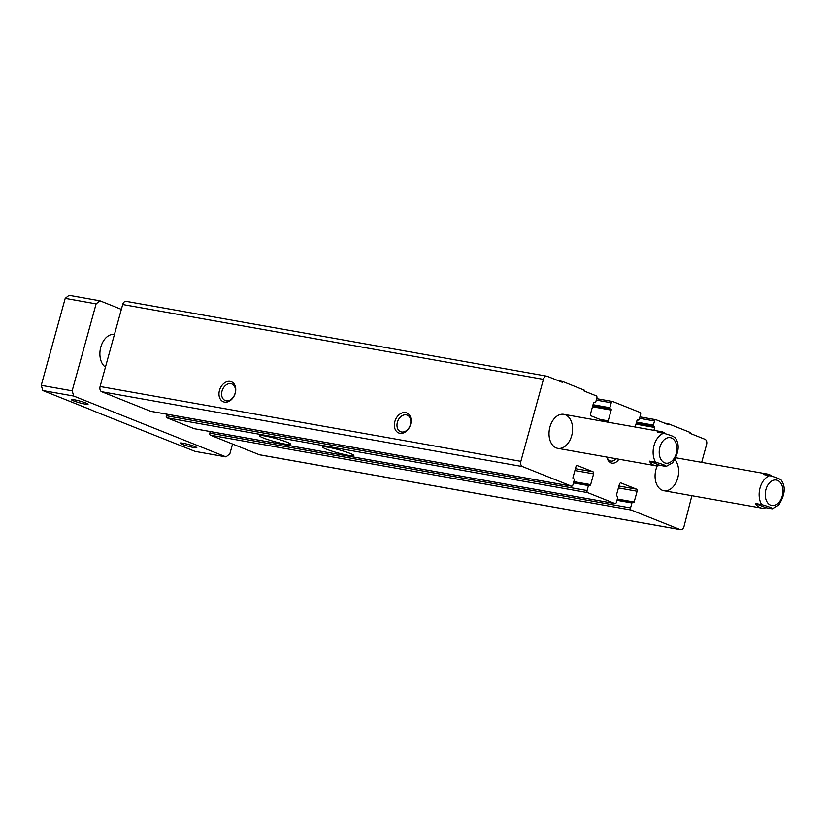 <?xml version="1.0" encoding="UTF-8"?>
<svg xmlns="http://www.w3.org/2000/svg" width="825" height="825" viewBox="0 0 825 825"><rect width="100%" height="100%" fill="white"/><g stroke="black" fill="none" stroke-linecap="round" stroke-linejoin="round"><path stroke-width="1.24" d="M653.895 430.351L654.689 427.474A0.866 0.578 -79.9 0 0 654.369 426.432L653.689 426.154A0.866 0.578 -79.9 0 1 653.379 425.112L654.514 420.977A1.722 1.155 -79.9 0 1 655.906 419.708A1.722 1.155 -79.9 0 1 656.061 419.75L668.291 424.638L668.518 423.813L690.278 432.496L690.04 433.331L705.004 439.302A4.321 2.898 -79.9 0 1 706.582 444.531L701.673 462.361M410.613 424.359A10.797 7.93 111.8 0 1 396.32 431.217A10.797 7.93 111.8 0 1 401.259 413.284A10.797 7.93 111.8 0 1 410.613 424.359M235.249 393.164A10.797 7.93 111.8 0 1 220.956 400.032A10.797 7.93 111.8 0 1 225.885 382.099A10.797 7.93 111.8 0 1 235.249 393.164M150.944 411.345A1.722 1.155 -79.9 0 1 150.779 411.335A1.722 1.155 -79.9 0 1 150.624 411.283L101.692 391.731A4.321 2.898 -79.9 0 1 100.103 386.502L122.688 304.518A4.321 2.898 -79.9 0 1 126.163 301.352L546.913 376.19A4.321 2.898 -79.9 0 1 547.305 376.293L562.258 382.274L562.485 381.439L558.339 380.707M691.876 495.701L683.997 526.515A4.321 2.898 -79.9 0 1 680.522 529.681A4.321 2.898 -79.9 0 1 680.13 529.578L631.197 510.025A1.722 1.155 -79.9 0 1 630.558 507.932L631.929 502.961A0.866 0.578 -79.9 0 1 632.703 502.353L633.383 502.621A0.866 0.578 -79.9 0 0 634.157 502.012L637.117 491.246A1.722 1.155 -79.9 0 0 636.488 489.153L620.988 482.965A1.722 1.155 -79.9 0 0 620.833 482.914A1.722 1.155 -79.9 0 0 619.451 484.182L616.481 494.948A0.866 0.578 -79.9 0 0 616.801 495.99L617.482 496.268A0.866 0.578 -79.9 0 1 617.791 497.31L616.419 502.281A1.722 1.155 -79.9 0 1 615.038 503.549A1.722 1.155 -79.9 0 1 614.883 503.508L587.689 492.638A1.722 1.155 -79.9 0 1 587.06 490.545L588.431 485.585A0.866 0.578 -79.9 0 1 589.205 484.966L589.875 485.244A0.866 0.578 -79.9 0 0 590.648 484.626L593.618 473.859A1.722 1.155 -79.9 0 0 592.989 471.776L577.49 465.578A1.722 1.155 -79.9 0 0 577.335 465.537A1.722 1.155 -79.9 0 0 575.943 466.806L572.983 477.572A0.866 0.578 -79.9 0 0 573.292 478.613L573.973 478.882A0.866 0.578 -79.9 0 1 574.293 479.933L572.921 484.904A1.722 1.155 -79.9 0 1 571.529 486.162A1.722 1.155 -79.9 0 1 571.374 486.121L522.442 466.568A4.321 2.898 -79.9 0 1 520.853 461.34L543.438 379.356A4.321 2.898 -79.9 0 1 546.913 376.19M562.485 381.439L584.234 390.132L584.007 390.957L596.238 395.856A1.722 1.155 -79.9 0 1 596.877 397.939L595.732 402.084A0.866 0.578 -79.9 0 1 594.959 402.693L594.124 402.394M606.097 421.853L591.174 415.893A1.722 1.155 -79.9 0 1 590.545 413.799L593.505 403.033A0.866 0.578 -79.9 0 1 594.278 402.425M635.188 427.03L637.013 420.41A0.866 0.578 -79.9 0 1 637.787 419.801L638.467 420.08A0.866 0.578 -79.9 0 0 639.241 419.461L640.602 414.49A1.722 1.155 -79.9 0 0 639.973 412.407L612.779 401.538A1.722 1.155 -79.9 0 0 612.635 401.497A1.722 1.155 -79.9 0 0 611.243 402.765L609.871 407.736A0.866 0.578 -79.9 0 0 610.191 408.777L610.871 409.045A0.866 0.578 -79.9 0 1 611.181 410.097L608.221 420.863A1.722 1.155 -79.9 0 1 607.303 422.07M668.518 423.813L664.373 423.07M680.522 529.681L259.772 454.853A4.321 2.898 -79.9 0 1 259.38 454.74L210.447 435.188A1.722 1.155 -79.9 0 1 209.808 433.094L210.241 431.547M194.442 428.722A1.722 1.155 -79.9 0 1 194.287 428.711A1.722 1.155 -79.9 0 1 194.133 428.67L166.939 417.801A1.722 1.155 -79.9 0 1 166.31 415.718L166.733 414.171M350.068 453.389A16.191 1.65 15.4 0 1 353.853 455.586A16.191 1.65 15.4 0 1 337.796 452.873A16.191 1.65 15.4 0 1 322.627 446.985A16.191 1.65 15.4 0 1 333.001 448.243A16.191 1.65 15.4 0 1 350.068 453.389M286.987 442.169A16.191 1.65 15.4 0 1 290.771 444.366A16.191 1.65 15.4 0 1 274.715 441.653A16.191 1.65 15.4 0 1 259.545 435.765A16.191 1.65 15.4 0 1 269.93 437.023A16.191 1.65 15.4 0 1 286.987 442.169M606.788 457.06A10.797 7.239 100.1 0 0 618.884 459.205M657.236 465.847A17.273 11.581 100.1 0 0 655.978 469.363A17.273 11.581 100.1 0 0 663.826 490.71A17.273 11.581 100.1 0 0 677.17 479.82A17.273 11.581 100.1 0 0 674.912 459.69M549.935 426.989A17.273 11.581 100.1 0 0 557.793 448.346A17.273 11.581 100.1 0 0 572.21 433.362A17.273 11.581 100.1 0 0 563.836 414.336A17.273 11.581 100.1 0 0 549.935 426.989M235.063 393.391A8.92 6.559 111.8 0 1 225.225 400.527A8.92 6.559 111.8 0 1 222.451 389.802A8.92 6.559 111.8 0 1 231.856 383.945A8.92 6.559 111.8 0 1 235.063 393.391M410.427 424.586A8.92 6.559 111.8 0 1 400.589 431.712A8.92 6.559 111.8 0 1 397.815 420.987A8.92 6.559 111.8 0 1 407.22 415.14A8.92 6.559 111.8 0 1 410.427 424.586M606.932 457.081A8.92 5.981 100.1 0 0 610.902 461.062A8.92 5.981 100.1 0 0 616.007 458.7M765.899 507.695A17.273 11.581 -79.9 0 1 761.599 508.097A17.273 11.581 -79.9 0 1 755.37 503.487L761.681 504.611C769.106 506.705 772.623 508.107 772.21 508.819L765.899 507.695L755.37 503.487M675.923 457.782L767.652 474.097A17.273 11.581 -79.9 0 0 763.352 474.499L769.663 475.623A17.273 11.581 100.1 0 0 760.062 487.874A17.273 11.581 100.1 0 0 761.681 504.611M767.652 474.097A17.273 11.581 -79.9 0 1 771.757 476.138M780.966 479.779C785.967 486.41 785.194 494.856 778.656 505.127L772.21 508.819M780.192 479.83C780.574 479.119 777.067 477.716 769.663 475.623M659.866 465.321L666.167 466.445C666.579 465.743 663.073 464.341 655.638 462.237L649.327 461.113L659.866 465.321A17.273 11.581 -79.9 0 1 655.566 465.733A17.273 11.581 -79.9 0 1 649.327 461.113M563.836 414.336L661.609 431.722A17.273 11.581 -79.9 0 0 657.319 432.135L663.62 433.249A17.273 11.581 100.1 0 0 654.019 445.5A17.273 11.581 100.1 0 0 655.638 462.237M661.609 431.722A17.273 11.581 -79.9 0 1 665.713 433.775M674.922 437.415C679.924 444.036 679.161 452.492 672.623 462.763L666.167 466.445M674.149 437.456C674.541 436.745 671.024 435.342 663.62 433.249M86.027 403.064A8.632 0.877 15.4 0 1 88.028 404.137A8.632 0.877 15.4 0 1 79.489 402.786A8.632 0.877 15.4 0 1 71.466 399.568A8.632 0.877 15.4 0 1 77.333 400.414A8.632 0.877 15.4 0 1 86.027 403.064M194.782 446.511A8.632 0.877 15.4 0 1 196.783 447.583A8.632 0.877 15.4 0 1 188.244 446.243A8.632 0.877 15.4 0 1 180.221 443.025A8.632 0.877 15.4 0 1 186.089 443.871A8.632 0.877 15.4 0 1 194.782 446.511M91.142 409.994L195.092 451.388L225.998 456.885L73.734 396.052L42.828 390.555L91.173 409.87M73.734 396.052L72.157 390.823L96.112 303.868L65.206 298.372L41.25 385.327L42.828 390.555M72.157 390.823L41.25 385.327M96.112 303.868L99.969 300.816L69.063 295.319L65.206 298.372M99.969 300.816L121.358 309.354M232.557 444.025L229.855 453.832L225.998 456.885M105.445 367.125A17.273 11.581 -79.9 0 1 100.805 347.108A17.273 11.581 -79.9 0 1 114.458 334.414M520.853 461.34L100.103 386.502M543.438 379.356L122.688 304.518M608.221 420.863L599.919 419.389M611.181 410.097L592.484 406.766M610.871 409.045L592.742 405.828M610.191 408.777L592.783 405.683M609.871 407.736L593.041 404.735M611.243 402.765L596.279 400.104M612.47 401.486L596.671 398.671L612.635 401.497M654.689 427.474L635.982 424.153M654.369 426.432L636.24 423.204M653.689 426.154L636.281 423.06M653.379 425.112L636.539 422.122M654.514 420.977L639.55 418.306M655.741 419.698L639.942 416.883L655.906 419.708M680.13 529.578L259.38 454.74M631.197 510.025L210.447 435.188M630.558 507.932L209.808 433.094M631.929 502.961L616.966 500.301M632.548 502.322L617.162 499.589L632.631 502.332M634.157 502.012L617.327 499.022M637.117 491.246L618.42 487.915M636.488 489.153L618.936 486.028M614.883 503.508L194.133 428.67M587.689 492.638L166.939 417.801M587.06 490.545L166.31 415.718M588.431 485.585L573.468 482.914M589.04 484.945L573.664 482.202L589.122 484.945M590.648 484.626L573.818 481.635M593.618 473.859L574.912 470.539M592.989 471.776L575.438 468.652M571.374 486.121L150.624 411.283M522.442 466.568L101.692 391.731M765.93 489.524A12.953 8.683 100.1 0 0 775.201 505.168A12.953 8.683 100.1 0 0 781.131 483.646A12.953 8.683 100.1 0 0 765.93 489.524M659.897 447.15A12.953 8.683 100.1 0 0 669.168 462.794A12.953 8.683 100.1 0 0 675.087 441.282A12.953 8.683 100.1 0 0 659.897 447.15M615.038 503.549L194.287 428.711M571.529 486.162L150.779 411.335M663.826 490.71L761.599 508.097M557.793 448.346L655.566 465.733"/></g></svg>
